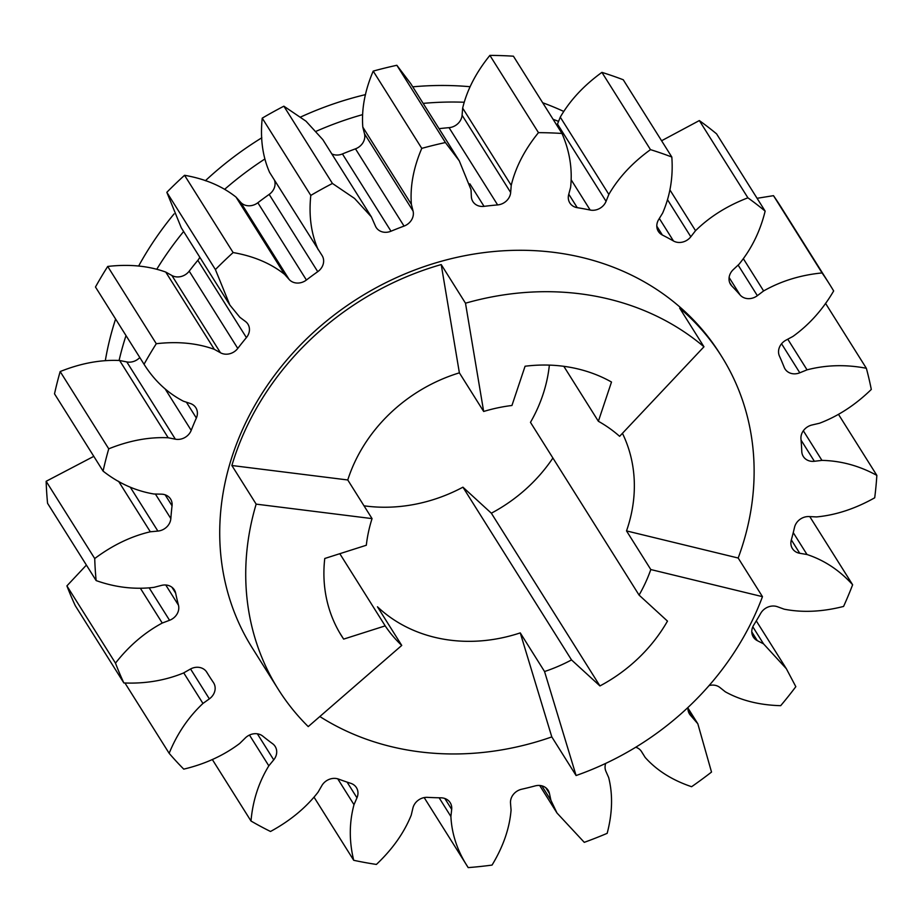 <?xml version="1.0" encoding="UTF-8"?>
<svg xmlns="http://www.w3.org/2000/svg" width="923" height="923" viewBox="0 0 923 923"><rect width="100%" height="100%" fill="white"/><g stroke="black" fill="none" stroke-linecap="round" stroke-linejoin="round"><path stroke-width="1.38" d="M553.085 119.309A313.197 271.512 -32.2 0 1 558.577 121.375M119.102 360.408A313.197 271.512 -32.2 0 1 126.013 335.591M156.933 268.985A313.197 271.512 -32.2 0 1 183.631 231.511M224.843 189.146A313.197 271.512 -32.2 0 1 264.682 159.114M316.416 131.181A313.197 271.512 -32.2 0 1 362.335 114.706M423.149 103.388A313.197 271.512 -32.2 0 1 463.934 102.234M542.678 102.753A313.197 271.512 -32.2 0 1 563.515 111.337M105.36 360.431A313.197 271.512 -32.2 0 1 115.606 319.035M138.612 266.078A313.197 271.512 -32.2 0 1 174.066 213.917M205.368 180.735A313.197 271.512 -32.2 0 1 261.82 137.781M300.69 117.002A313.197 271.512 -32.2 0 1 365.554 94.608M412.743 86.831A313.197 271.512 -32.2 0 1 470.026 86.716M363.997 505.804A152.018 131.781 147.8 0 0 462.931 487.182L491.348 513.2A150.391 130.374 147.8 0 0 552.9 458.027M622.437 433.314A152.018 131.781 -32.2 0 1 626.521 530.91L650.807 569.549A152.018 131.781 -32.2 0 1 639.074 595.093L530.471 422.353A152.018 131.781 147.8 0 0 549.358 365.116M462.931 487.182L571.522 659.922A152.018 131.781 -32.2 0 1 544.547 671.529L520.26 632.89A152.018 131.781 -32.2 0 1 377.461 606.792L401.747 645.431A152.018 131.781 -32.2 0 1 385.191 625.875L343.656 639.108L339.629 632.705M385.191 625.875L339.814 553.696M343.656 639.108A150.391 130.374 -32.2 0 1 341.579 635.935A150.391 130.374 -32.2 0 1 324.769 558.484L366.316 545.251A152.018 131.781 -32.2 0 1 372.05 518.611L347.763 479.972A152.018 131.781 -32.2 0 1 459.377 372.846L483.664 411.473A152.018 131.781 -32.2 0 1 511.942 405.485L525.072 366.235A150.391 130.374 -32.2 0 1 611.499 382.03L598.369 421.269A152.018 131.781 -32.2 0 1 619.61 436.325L703.961 346.783A276.254 239.484 147.8 0 0 465.492 303.206L483.664 411.473M563.815 366.316L598.369 421.269M459.377 372.846L441.217 264.566L465.492 303.206M441.217 264.566A276.254 239.484 147.8 0 0 231.869 465.504L256.156 504.131A276.254 239.484 147.8 0 0 278.192 689.181A276.254 239.484 147.8 0 0 308.236 726.597L401.747 645.431M639.074 595.093L667.479 621.11A150.391 130.374 -32.2 0 1 599.938 685.939L571.522 659.922M599.938 685.939L491.348 513.2M626.521 530.91L738.181 558.023L762.467 596.662L650.807 569.549M86.404 565.084L66.906 585.874A406.039 351.998 147.8 0 0 75.282 605.684L123.855 682.951C145.038 683.862 164.882 680.563 183.389 673.052L190.207 669.175A13.072 11.341 147.8 0 1 206.74 672.152A13.072 11.341 147.8 0 1 206.821 672.267A327.7 284.088 147.8 0 0 208.61 675.175A327.7 284.088 147.8 0 0 213.432 682.535A13.072 11.341 147.8 0 1 213.617 682.824A13.072 11.341 147.8 0 1 209.348 698.873L202.956 703.453C188.407 717.102 177.147 733.716 169.151 753.306A406.039 351.998 147.8 0 0 183.746 769.136C205.079 764.059 223.758 755.487 239.761 743.419L245.322 737.95A13.072 11.341 147.8 0 1 262.801 736.15A327.7 284.088 147.8 0 0 272.62 743.719A13.072 11.341 147.8 0 1 275.169 746.453A13.072 11.341 147.8 0 1 273.727 759.86L268.824 765.836C258.682 782.427 252.74 800.829 250.998 821.02A406.039 351.998 147.8 0 0 270.497 831.485C290.087 820.847 305.94 807.763 318.031 792.222L321.827 785.658A13.072 11.341 147.8 0 1 338.626 779.116A327.7 284.088 147.8 0 0 350.775 783.327A13.072 11.341 147.8 0 1 356.44 787.642A13.072 11.341 147.8 0 1 356.97 797.818L353.994 804.671C349.159 822.728 349.067 841.268 353.717 860.294A406.039 351.998 147.8 0 0 376.399 864.436C392.506 849.206 404.124 832.777 411.231 815.136L412.916 808.04A13.072 11.341 147.8 0 1 427.545 797.357A327.7 284.088 147.8 0 0 440.94 797.818A13.072 11.341 147.8 0 1 450.216 802.71A13.072 11.341 147.8 0 1 451.682 809.39L450.897 816.509C451.797 834.427 457.566 851.456 468.203 867.608A406.039 351.998 147.8 0 0 492.051 865.082C503.243 846.599 509.577 828.277 511.065 810.106L510.511 803.125A13.072 11.341 147.8 0 1 521.668 789.234A327.7 284.088 147.8 0 0 535.121 785.911A13.072 11.341 147.8 0 1 548.158 790.33A13.072 11.341 147.8 0 1 549.45 793.526L550.916 800.287L556.996 813.013L584.271 842.341A406.039 351.998 147.8 0 0 607.161 833.342C612.445 813.267 612.953 794.68 608.684 777.593L605.926 771.351A13.072 11.341 147.8 0 1 605.696 763.413M93.8 456.343L46.15 481.287A406.039 351.998 147.8 0 0 47.569 503.312L96.142 580.579C115.294 587.397 134.539 589.67 153.899 587.374L161.387 585.424A13.072 11.341 147.8 0 1 174.332 589.866A13.072 11.341 147.8 0 1 175.647 593.143A327.7 284.088 147.8 0 0 178.462 605.2L165.771 585.009M139.8 357.524A13.072 11.341 -32.2 0 1 126.797 361.92L119.621 360.501C100.584 359.601 80.763 363.293 60.168 371.554A406.039 351.998 147.8 0 0 54.515 393.844L103.076 471.111C118.49 483.237 135.439 490.874 153.922 494.001L161.41 494.163A13.072 11.341 147.8 0 1 170.593 499.055A13.072 11.341 147.8 0 1 172.047 505.816A327.7 284.088 147.8 0 0 170.836 518.576L155.399 494.036M199.795 257.217A13.072 11.341 -32.2 0 1 197.834 260.332A327.7 284.088 147.8 0 0 189.203 271.154A13.072 11.341 -32.2 0 1 171.886 275.492L165.759 272.077C148.568 265.859 129.22 263.99 107.714 266.447A406.039 351.998 147.8 0 0 95.473 287.007L144.046 364.273C154.349 380.634 167.49 392.956 183.458 401.228L190.276 403.478A13.072 11.341 147.8 0 1 195.872 407.77A13.072 11.341 147.8 0 1 196.357 418.027A327.7 284.088 147.8 0 0 191.199 430.372L165.275 389.125M229.862 305.051L181.289 227.796L166.832 192.307L215.405 269.574L229.862 305.051L239.876 317.304L245.426 321.446A13.072 11.341 147.8 0 1 247.918 324.135A13.072 11.341 147.8 0 1 246.406 337.599A327.7 284.088 147.8 0 0 237.776 348.421L189.203 271.154M274.408 180.054A13.072 11.341 -32.2 0 1 269.17 194.407A327.7 284.088 147.8 0 0 257.84 202.748A13.072 11.341 -32.2 0 1 240.58 202.206L236.034 197.107C222.224 186.123 205.068 178.854 184.554 175.289A406.039 351.998 147.8 0 0 166.832 192.307M404.043 226.089A13.072 11.341 147.8 0 0 413.066 211.044L364.493 133.777A13.072 11.341 -32.2 0 1 355.47 148.834L404.043 226.089A327.7 284.088 147.8 0 0 391.006 231.212A13.072 11.341 147.8 0 1 376.134 227.416A13.072 11.341 147.8 0 1 375.338 225.858L371.404 216.905L322.831 139.638L305.974 121.167L283.869 106.191A406.039 351.998 147.8 0 0 262.236 118.144C260.113 138.358 262.57 156.448 269.597 172.405L321.954 255.336A13.072 11.341 147.8 0 1 322.104 255.567A13.072 11.341 147.8 0 1 317.743 271.674A327.7 284.088 147.8 0 0 306.413 280.015L257.84 202.748M355.47 148.834A327.7 284.088 147.8 0 0 342.433 153.945A13.072 11.341 -32.2 0 1 331.784 153.887M364.493 133.777L362.808 127.097C361.412 109.26 364.873 90.604 373.204 71.106L421.776 148.372C413.446 167.871 409.985 186.527 411.381 204.352L413.066 211.044M497.624 204.918A13.072 11.341 147.8 0 0 510.661 192.492L462.088 115.225A13.072 11.341 -32.2 0 1 449.051 127.662L497.624 204.918A327.7 284.088 147.8 0 0 484.044 206.36A13.072 11.341 147.8 0 1 472.888 201.572A13.072 11.341 147.8 0 1 471.365 196.668L471.018 189.653L459.285 160.856L410.712 83.589L396.844 65.279A406.039 351.998 147.8 0 0 373.204 71.106M449.051 127.662A327.7 284.088 147.8 0 0 439.048 128.666M462.088 115.225L462.654 108.106C467.003 90.004 476.083 72.432 489.894 55.392L538.467 132.647C524.656 149.688 515.576 167.271 511.227 185.373L510.661 192.492M571.452 180.25L590.178 210.04A327.7 284.088 147.8 0 0 577.256 207.675A13.072 11.341 147.8 0 1 569.826 202.945A13.072 11.341 147.8 0 1 568.695 194.499L570.599 187.427C572.583 169.244 569.722 151.257 561.992 133.466L513.419 56.199A406.039 351.998 147.8 0 0 489.894 55.392M590.178 210.04A13.072 11.341 147.8 0 0 606.065 201.329L557.492 124.063A13.072 11.341 -32.2 0 1 556.892 125.355M557.492 124.063L560.273 117.152C569.976 100.376 583.867 85.447 601.911 72.375L650.484 149.641C632.44 162.713 618.548 177.643 608.845 194.418L606.065 201.329M659.334 218.474L673.478 240.984A327.7 284.088 147.8 0 0 662.368 235.03A13.072 11.341 147.8 0 1 658.341 231.385A13.072 11.341 147.8 0 1 658.676 219.536L662.656 213.051C670.236 195.526 673.282 176.858 671.817 157.025L623.244 79.759A406.039 351.998 147.8 0 0 601.911 72.375M661.583 140.757L699.334 120.567L747.907 197.822C727.209 205.771 709.752 216.72 695.538 230.681L690.808 236.773L667.675 199.968M729.112 277.488L740.131 295.014A327.7 284.088 147.8 0 0 731.824 285.992A13.072 11.341 147.8 0 1 730.555 284.376A13.072 11.341 147.8 0 1 733.324 269.574L739.035 264.232C751.518 248.945 760.217 231.235 765.144 211.125L716.571 133.858A406.039 351.998 147.8 0 0 699.334 120.567M757.068 198.295L773.486 195.664L822.058 272.931C800.553 275.042 781.077 281.042 763.621 290.941L757.356 295.672L738.123 265.074M825.497 303.286L866.351 368.277C845.953 364.366 826.189 364.885 807.048 369.846L799.803 372.788A13.072 11.341 147.8 0 1 785.023 368.958A13.072 11.341 147.8 0 1 784.192 367.331A327.7 284.088 147.8 0 0 779.427 356.036A13.072 11.341 147.8 0 1 786.004 340.149L792.926 336.434C809.206 324.734 822.785 309.574 833.665 290.953A406.039 351.998 147.8 0 0 829.812 284.653L781.239 207.387A406.039 351.998 147.8 0 0 773.486 195.664M231.869 465.504L347.763 479.972M372.05 518.611L256.156 504.131M738.181 558.023A276.254 239.484 147.8 0 0 721.659 356.486A276.254 239.484 147.8 0 0 679.674 308.144L703.961 346.783M319.831 716.525A276.254 239.484 147.8 0 0 405.428 749.649A276.254 239.484 147.8 0 0 551.804 736.912L520.26 632.89M551.804 736.912L576.09 775.539A276.254 239.484 147.8 0 0 762.467 596.662M544.547 671.529L576.09 775.539M278.192 689.181L252.175 647.784A276.254 239.484 -32.2 0 1 358.586 298.014A276.254 239.484 -32.2 0 1 719.928 353.728L721.659 356.486M149.307 588.089L169.555 620.291A13.072 11.341 147.8 0 0 178.462 605.2M169.555 620.291L162.252 623.048C144.588 632.543 128.989 645.915 115.479 663.141A406.039 351.998 147.8 0 0 123.855 682.951M130.316 487.24L157.879 531.083A13.072 11.341 147.8 0 0 170.836 518.576M157.879 531.083L150.311 531.786C131.101 536.286 112.571 545.205 94.723 558.542A406.039 351.998 147.8 0 0 96.142 580.579M126.797 361.92L175.37 439.186A13.072 11.341 147.8 0 0 191.199 430.372M175.37 439.186L168.194 437.767C149.157 436.867 129.335 440.548 108.741 448.82A406.039 351.998 147.8 0 0 103.076 471.111M171.886 275.492L220.459 352.748A13.072 11.341 147.8 0 0 237.776 348.421M220.459 352.748L214.332 349.344C197.141 343.125 177.793 341.245 156.287 343.714A406.039 351.998 147.8 0 0 144.046 364.273M240.58 202.206L289.153 279.473A13.072 11.341 147.8 0 0 306.413 280.015M289.153 279.473L284.607 274.373C270.797 263.39 253.64 256.121 233.127 252.556A406.039 351.998 147.8 0 0 215.405 269.574M673.478 240.984A13.072 11.341 147.8 0 0 690.808 236.773M740.131 295.014A13.072 11.341 147.8 0 0 757.356 295.672M866.351 368.277A406.039 351.998 147.8 0 1 871.3 389.437C855.436 404.885 838.188 416.158 819.543 423.23L812.021 424.984A13.072 11.341 147.8 0 0 800.968 438.944A327.7 284.088 147.8 0 1 801.775 451.497A13.072 11.341 147.8 0 0 803.31 456.481A13.072 11.341 147.8 0 0 814.363 461.281L801.072 440.133M838.545 414.45L876.85 475.391C859.371 465.803 841.072 460.808 821.943 460.381L814.363 461.281M876.85 475.391A406.039 351.998 147.8 0 1 874.704 497.797C855.275 508.723 835.88 515.103 816.532 516.926L809.079 516.568A13.072 11.341 147.8 0 0 794.53 527.345A327.7 284.088 147.8 0 1 791.299 540.036A13.072 11.341 147.8 0 0 792.419 548.562A13.072 11.341 147.8 0 0 799.756 553.292L791.346 539.897M809.771 516.603L852.633 584.767C839.618 570.356 824.412 560.273 806.99 554.504L799.756 553.292M852.633 584.767A406.039 351.998 147.8 0 1 843.576 606.434C822.289 611.857 802.491 612.768 784.158 609.18L777.443 606.734A13.072 11.341 147.8 0 0 760.679 613.38A327.7 284.088 147.8 0 1 753.71 625.09A13.072 11.341 147.8 0 0 753.318 637.02A13.072 11.341 147.8 0 0 757.275 640.62L751.784 631.886M709.106 685.558A13.072 11.341 147.8 0 1 719.905 687.497L725.305 691.8C740.973 700.488 759.433 705.114 780.685 705.68A406.039 351.998 147.8 0 0 795.834 686.677L786.338 668.702L763.529 643.85L757.275 640.62M688.004 707.456A13.072 11.341 147.8 0 0 689.481 713.975A13.072 11.341 147.8 0 0 690.692 715.533L688.616 712.21M641.531 751.564L645.177 757.448C656.818 770.463 672.29 780.212 691.604 786.708A406.039 351.998 147.8 0 0 711.518 772.066L697.823 723.77L690.692 715.533M641.589 751.657A13.072 11.341 147.8 0 0 641.554 751.61A13.072 11.341 147.8 0 0 635.739 747.249M212.302 759.479L250.998 821.02M124.94 682.974L169.151 753.306M66.906 585.874L115.479 663.141M46.15 481.287L94.723 558.542M60.168 371.554L108.741 448.82M107.714 266.447L156.287 343.714M184.554 175.289L233.127 252.556M262.236 118.144L310.797 195.411C308.686 215.624 311.143 233.704 318.17 249.672M283.869 106.191L332.442 183.458A406.039 351.998 147.8 0 0 310.797 195.411M371.404 216.905L354.547 198.433L332.442 183.458M396.844 65.279L445.405 142.546A406.039 351.998 147.8 0 0 421.776 148.372M459.285 160.856L445.405 142.546M561.992 133.466A406.039 351.998 147.8 0 0 538.467 132.647M671.817 157.025A406.039 351.998 147.8 0 0 650.484 149.641M765.144 211.125A406.039 351.998 147.8 0 0 747.907 197.822M829.812 284.653A406.039 351.998 147.8 0 0 822.058 272.931M645.177 757.448L641.058 750.895L645.177 757.448M424.188 797.599L468.203 867.608M314.166 797.38L353.717 860.294M257.355 733.82L273.727 759.86M249.475 735.066L268.824 765.836M190.553 668.979L209.348 698.873M183.723 672.855L202.956 703.453M140.527 588.493L162.252 623.048M171.943 587.259L175.647 593.143M118.559 481.287L150.311 531.786M165.136 494.809L172.047 505.816M119.621 360.501L168.194 437.767M186.411 402.209L196.357 418.027M165.759 272.077L214.332 349.344M197.834 260.332L246.406 337.599M236.034 197.107L284.607 274.373M269.17 194.407L317.743 271.674M391.006 231.212L342.433 153.945M362.808 127.097L411.381 204.352M484.044 206.36L469.876 183.839M462.654 108.106L511.227 185.373M577.256 207.675L568.776 194.188M560.273 117.152L608.845 194.418M662.368 235.03L656.807 226.17M669.936 189.953L695.538 230.681M731.824 285.992L729.655 282.542M743.5 258.925L763.621 290.941M799.803 372.788L781.562 343.771M787.769 339.191L807.048 369.846M803.345 430.787L821.943 460.381M793.249 532.64L806.99 554.504M752.81 626.798L763.529 643.85M687.947 708.61L695.411 720.482M545.839 787.78L549.45 793.526M541.836 785.831L550.916 800.287M444.84 798.499L451.682 809.39M439.129 797.784L450.897 816.509M347.094 782.116L356.97 797.818M337.749 778.827L353.994 804.671M756.283 620.891L786.338 668.702M687.958 708.068L697.823 723.77M539.678 785.473L556.996 813.013M206.348 671.575L208.61 675.175"/></g></svg>
